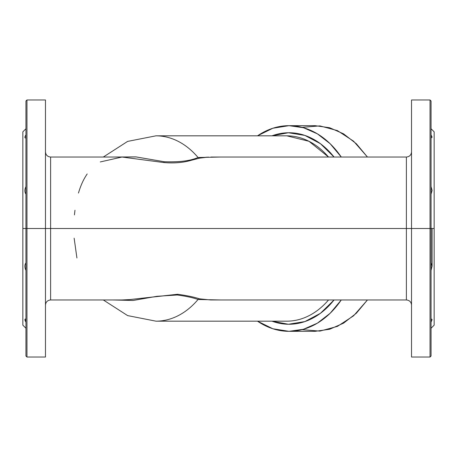 <?xml version="1.0" encoding="UTF-8"?>
<svg xmlns="http://www.w3.org/2000/svg" width="457" height="457" viewBox="0 0 457 457"><rect width="100%" height="100%" fill="white"/><g stroke="black" fill="none" stroke-linecap="round" stroke-linejoin="round"><path stroke-width="0.69" d="M432.094 228.5L432.094 266.311M434.15 294.822L434.15 162.178M431.065 128.76L434.15 131.845L434.15 228.5L431.065 228.5L434.15 228.5L434.15 294.822L434.15 162.178L434.15 325.156L431.065 328.24M431.065 322.128L432.088 319.58L431.065 322.128M431.065 270.401L432.088 265.985L431.065 262.872L432.088 265.985L431.065 270.401M431.065 194.128L432.088 190.432L431.065 186.599L432.088 190.432L431.065 194.128M431.065 137.985L432.088 137.174L431.065 134.872L432.088 137.174L431.065 137.985M432.088 319.58L431.328 318.992M430.037 228.5L430.037 99.969L430.037 228.5L431.065 228.5L411.529 228.5L411.529 354.706L411.529 99.969L430.037 99.969L431.065 100.997L431.065 356.003L430.037 357.031L430.037 228.5L430.037 357.031L411.529 357.031L411.529 228.5L430.037 228.5M411.529 318.992L411.529 279.073M411.529 263.272L411.529 228.5L406.387 228.5L411.529 228.5M210.666 299.963L199.458 298.827L210.666 299.963L406.387 299.963L406.387 157.037L406.387 299.963C409.512 300.266 411.226 301.98 411.529 305.105M199.458 298.827C194.156 297.061 186.942 295.548 177.813 294.297L129.714 299.581L121.985 299.963L129.714 299.581L177.499 294.268L177.236 294.993L157.025 296.29L133.067 300.478L112.936 299.963L133.227 300.455L157.025 296.29L177.236 294.993L177.813 294.297C187.039 295.57 194.248 297.084 199.458 298.827L198.052 299.495C193.094 297.707 186.153 296.205 177.236 294.993C186.182 296.21 193.122 297.713 198.052 299.495L199.458 298.827M121.985 299.963L50.613 299.963L50.613 228.5L406.387 228.5L50.613 228.5L50.613 157.037L50.613 299.963C47.488 300.266 45.774 301.98 45.471 305.105M206.518 157.162L199.458 158.173L190.112 160.618C182.343 162.738 173.574 163.383 163.795 162.549L121.979 157.037L163.795 162.549C173.477 163.389 182.252 162.743 190.112 160.618L199.458 158.173L208.386 157.071M45.471 196.436L45.471 228.5L50.613 228.5L45.471 228.5L45.471 119.5M74.137 238.183L76.925 257.994M220.737 299.963L198.052 299.495A92.668 65.528 90 0 1 155.94 321.174A92.668 65.528 -90 0 0 198.052 299.495L220.737 299.963M210.928 157.037L406.387 157.037C409.512 156.734 411.226 155.02 411.529 151.895M198.052 157.505A92.668 65.528 -90 0 0 155.94 135.832A92.668 65.528 90 0 1 198.052 157.505C190.655 160.858 179.35 162.264 164.149 161.721L136.237 156.94L112.936 157.037L135.86 156.888L164.149 161.721L163.795 162.549L164.149 161.721C178.773 162.338 190.078 160.933 198.052 157.505L199.458 158.173L198.052 157.505L220.737 157.037M45.471 151.895C45.774 155.02 47.488 156.734 50.613 157.037L121.985 157.037L100.272 161.944M87.19 173.957C83.551 179.213 80.643 185.582 78.467 193.06M74.959 210.254L74.445 214.887M45.471 138.008L45.471 177.927M45.471 337.5L45.471 263.272M45.471 279.073L45.471 318.992M328.532 299.963A92.668 65.528 90 0 1 286.813 321.174A92.668 65.528 -90 0 0 328.532 299.963M286.813 135.832L308.978 141.293L328.532 157.037A92.668 65.528 -90 0 0 286.813 135.832M26.963 357.031L26.963 228.5L45.471 228.5L45.471 357.031L26.963 357.031L25.935 356.003L25.935 228.5L26.963 228.5L26.963 99.969L26.963 357.031M45.471 99.969L45.471 228.5L25.935 228.5L25.935 100.997L26.963 99.969L45.471 99.969M25.232 319.083L25.935 319.015C24.672 318.883 24.587 319.78 25.672 321.705L24.981 319.334M25.689 318.992L25.221 319.089M24.975 319.34L25.209 320.814M25.186 136.232L25.066 136.546M25.398 137.98L24.935 137.54M25.935 134.872L25.672 135.295L25.935 134.872C24.672 136.889 24.587 137.934 25.672 138.008L25.672 138.008M25.672 193.728C24.587 191.7 24.672 189.324 25.935 186.599C24.672 189.329 24.587 191.706 25.672 193.728L25.935 194.128L25.672 193.728M25.672 269.819C24.587 267.025 24.672 264.712 25.935 262.872C24.672 264.712 24.587 267.031 25.672 269.819L25.935 270.401L25.672 269.819M334.061 299.963A95.753 67.71 90 0 1 271.949 321.174L288.401 324.253L304.888 321.579L320.42 313.319L334.061 299.963M271.949 135.826A95.753 67.71 90 0 1 334.061 157.037L320.42 143.681L304.888 135.421L288.401 132.747L271.949 135.826M25.935 228.5L25.935 353.827L25.935 228.5L22.85 228.5L25.935 228.5M25.792 321.905L25.152 320.688M24.958 320.106L24.907 319.694M25.935 328.24L22.85 325.156L22.85 131.845L25.935 128.76M341.276 299.963A102.825 72.709 90 0 1 257.491 321.174L272.84 328.754L288.995 331.325L303.482 329.263L317.387 323.162L330.154 313.262L341.276 299.963M257.491 135.826A102.825 72.709 90 0 1 341.276 157.037L330.154 143.738L317.387 133.838L303.482 127.737L288.995 125.675L272.84 128.246L257.491 135.826M22.85 228.5L22.85 323.099L22.85 228.5M302.083 329.646L319.883 331.108L337.397 326.401L353.581 315.81L367.451 299.963L356.334 313.262L343.561 323.162L329.657 329.263L315.17 331.325L288.995 331.325M288.995 125.675L315.17 125.675L329.657 127.737L343.561 133.838L356.334 143.738L367.451 157.037L353.581 141.19L337.397 130.599L319.883 125.892L302.083 127.354M103.316 157.037L127.617 141.402L155.94 135.832M103.316 299.963L127.617 315.598L155.94 321.168M155.94 321.174L286.813 321.174M155.94 135.826L286.813 135.826"/></g></svg>
